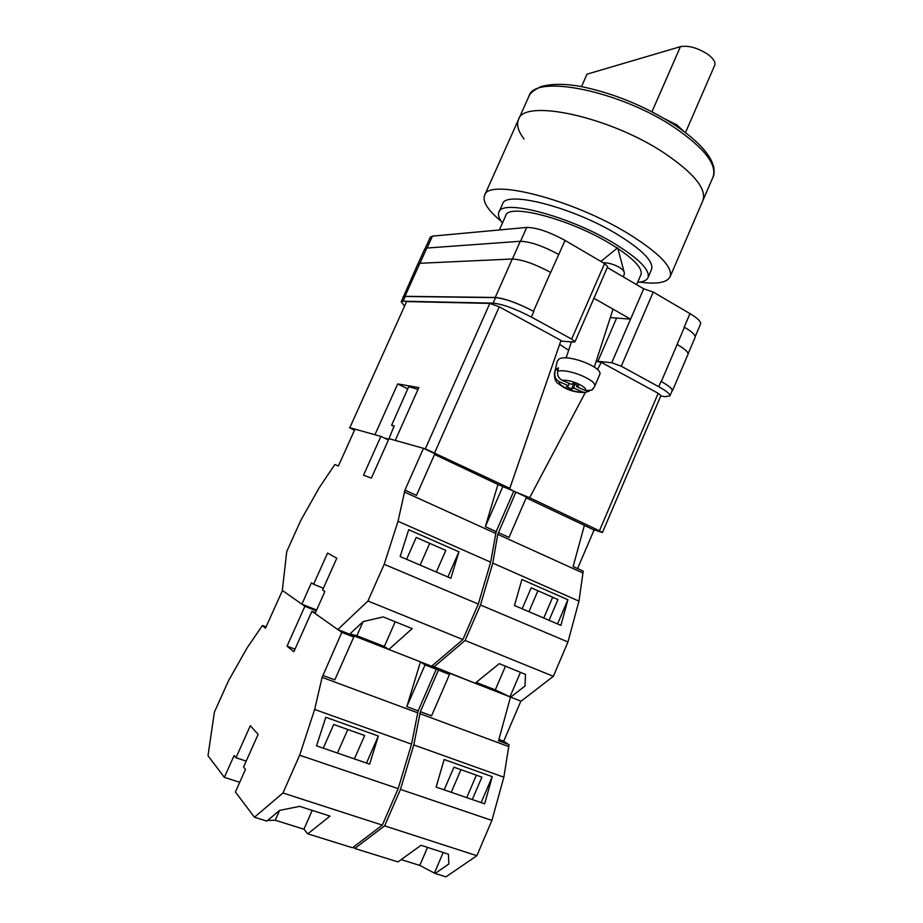 <?xml version="1.0" encoding="UTF-8"?>
<svg xmlns="http://www.w3.org/2000/svg" width="923" height="923" viewBox="0 0 923 923"><rect width="100%" height="100%" fill="white"/><g stroke="black" fill="none" stroke-linecap="round" stroke-linejoin="round"><path stroke-width="1.38" d="M596.235 361.158L611.753 362.727L621.271 366.235L658.722 386.714C666.579 391.098 670.306 394.179 669.89 395.944L664.883 396.636L660.718 396.082M404.309 305.686L401.17 301.809L403.132 301.21L493.124 303.148C502.689 304.152 515.438 308.79 531.371 317.05L571.649 339.087L574.948 341.833L573.933 342.064L560.769 341.095M593.916 298.279L630.582 319.139L643.689 288.795L607.311 267.52M684.208 327.111L689.977 313.612C697.684 318.239 701.203 321.712 700.557 324.019L695.192 336.607M425.203 248.46L430.291 237.153L432.426 236.138L526.687 227.439C536.586 227.531 549.381 231.858 565.061 240.43L604.565 263.574L607.692 266.666L574.948 341.833M643.689 288.795L653.242 292.083L689.977 313.612M403.132 301.21L405.255 296.479L495.57 297.633C505.158 298.579 517.907 303.182 533.829 311.466L533.494 311.282C517.572 302.998 504.823 298.394 495.236 297.46L512.277 259.005L419.838 263.286L417.784 264.128L403.028 297.679M402.993 296.952L404.966 296.318L495.236 297.46M405.255 296.479L403.293 297.102L401.17 301.809M671.806 391.433L672.405 390.867C672.844 389.068 669.14 385.964 661.295 381.557L677.159 344.441C684.924 348.963 688.535 352.274 687.981 354.351L672.405 390.867M669.89 395.944L672.117 390.717C672.555 388.906 668.84 385.802 660.995 381.395L661.295 381.557M550.708 272.423L565.061 240.43M419.953 263.274L426.807 248.045L520.26 241.284C530.102 241.538 542.886 245.933 558.611 254.436L558.842 254.575M426.807 248.045L424.707 248.991L418.038 263.782M688.073 353.878L695.1 337.426C695.7 335.211 692.146 331.807 684.416 327.227L677.078 344.394M533.494 311.282L550.604 272.377C534.821 263.932 522.037 259.478 512.277 259.005M610.299 317.604L630.582 319.139L611.753 362.727M623.44 276.946L624.456 273.266C624.248 271.281 622.39 269.228 618.871 267.105C613.726 264.243 608.442 262.767 603.042 262.674M557.273 361.205L558.992 359.07C567.345 353.474 604.115 367.642 599.65 374.703L594.562 386.645C598.369 380.749 568.164 368.092 557.665 371.254C557.088 375.384 558.646 378.418 562.326 380.38L571.256 384.314L573.195 383.38L578.548 385.745L576.598 386.668L585.47 390.591L591.851 390.129L593.281 388.733M557.665 371.254L558.461 367.85L555.646 369.327L554.342 373.861M569.145 383.38L568.372 385.71L559.488 381.799C555.819 379.849 554.273 376.826 554.85 372.719M589.324 391.133L584.847 392.54L582.528 391.952L573.691 388.052L571.775 388.964L566.48 386.633L568.372 385.71M557.884 370.319L555.646 369.327M573.552 383.541L571.775 388.964M574.96 384.164L573.691 388.052M577.106 385.11L576.598 386.668M353.486 847.014L354.778 848.468L384.626 825.866L400.455 789.407L413.804 744.942L420.346 711.668L438.437 670.11L449.524 674.436L444.805 671.379L510.719 697.153L495.282 689.896L476.153 682.409M438.437 670.11L431.987 665.898L475.137 683.239L499.274 663.649L525.464 674.39L525.037 685.974L510.719 697.153L521.091 701.215L553.339 676.305L567.968 641.97L578.963 601.138L583.221 571.141L573.125 566.56L584.374 525.383L526.179 497.843M433.787 667.075L465.1 640.47L553.339 676.305M549.07 620.314L557.965 599.546L531.198 587.813L522.164 608.788M557.527 623.936L567.887 599.731L560.907 625.379L514.469 605.5L521.887 579.494L567.887 599.731M577.567 568.58L594.066 530.01L584.363 525.418M465.1 640.47L480.491 605.003L492.801 563.111L497.751 534.359L515.888 492.097L513.649 491.417M515.888 492.097L526.491 497.128L509 537.417L498.282 532.548M497.751 534.359L582.748 572.906M480.491 605.003L567.968 641.97M492.801 563.111L578.963 601.138M552.681 597.227L543.751 618.041M520.468 672.336L510.015 696.715M537.936 590.755L528.925 611.684M505.481 666.187L495.282 689.896M664.352 153.114C609.411 116.367 523.387 98.265 518.484 119.621C523.387 98.265 609.411 116.367 664.352 153.114C693.981 173.201 706.833 189.019 702.888 200.568C706.833 189.019 693.981 173.201 664.352 153.114M501.166 221.255C487.909 210.271 482.383 201.652 484.563 195.399C487.748 177.804 572.883 199.276 629.094 234.165C659.426 253.202 673.086 267.428 670.075 276.831C666.948 282.669 656.853 284.434 639.812 282.115M502.47 223.008C498.939 218.566 497.751 214.978 498.893 212.209L502.539 204.052C505.343 189.942 573.252 207.19 618.191 234.938C642.777 250.271 653.899 261.786 651.534 269.458L647.992 277.661C646.735 280.373 643.285 281.93 637.631 282.334M498.893 212.209C501.558 198.433 569.387 215.97 614.441 243.568C639.085 258.809 650.265 270.174 647.992 277.661M499.378 229.954L505.816 215.497C508.319 203.014 569.606 218.913 610.345 243.81L617.256 248.114M617.868 248.518C635.209 260.263 642.881 269.02 640.897 274.789L636.616 284.665M524.091 139.073C518.207 131.32 516.338 124.836 518.484 119.621L484.563 195.399M685.489 132.6L714.714 65.268C715.763 62.129 713.364 58.414 707.526 54.134C697.407 47.754 688.373 45.262 680.436 46.658L587.028 74.163L581.49 86.635M683.701 131.251L676.778 124.824L665.368 119.159M388.814 439.071L394.179 425.895L391.606 425.249L393.971 426.368M418.027 389.368L408.727 386.668L391.606 425.249M387.441 439.486L385.687 438.24M349.829 427.707L406.593 301.567L349.829 427.707L374.946 434.733L397.698 383.91L418.811 387.602L395.252 440.421L425.33 448.843L489.836 303.402L499.251 306.828L560.999 340.425L509.808 488.313L425.33 448.843M406.593 301.567L489.836 303.402M349.425 427.649L354.467 430.291M597.458 369.558L601.277 362.347L658.191 393.313L660.937 395.563L602.454 532.49L593.224 529.617M602.454 532.49L599.419 530.806L658.191 393.313M585.286 392.563L529.64 497.716L599.419 530.806M529.64 497.716L516.257 492.271M515.842 492.086L497.947 484.471L434.56 454.462M512.496 490.494L508.423 488.082L509.808 488.313M601.277 362.347L596.154 361.378M568.66 350.267L559.638 344.36M407.747 388.871L397.698 383.91M388.618 439.51L385.826 438.194M497.947 484.471L485.336 526.664L496.17 531.59L490.655 562.165L478.31 604.08L462.896 639.57L431.606 666.221L388.814 649.492L384.337 646.469L356.878 635.716L349.875 633.974M388.814 649.492L412.2 628.598L383.195 616.922L363.131 621.583L349.655 634.182L337.806 629.544L315.066 613.495L324.873 591.516L322.577 590.039L336.791 558.207L327.561 553.05L313.601 584.259L311.409 582.84L301.867 604.173L282.323 590.385L286.73 551.573L300.586 520.803L319.289 487.621L334.853 464.511L337.31 465.63M316.612 610.011L301.867 604.173M462.896 639.57L367.942 601L337.806 629.544M334.853 464.511L338.395 466.023L354.974 429.149L380.876 436.394L363.512 475.218L371.392 478.102L388.998 438.667L423.484 448.324L404.932 490.136L398.032 521.287L384.187 564.299L367.942 601M388.421 439.948L380.876 436.394M423.484 448.324L434.883 453.724L416.458 495.374L404.932 490.136M490.655 562.165L398.032 521.287M478.31 604.08L384.187 564.299M458.916 551.804L408.704 529.71L400.155 556.546L450.886 578.271L458.916 551.804L447.897 576.99M495.628 533.402L404.332 491.994M496.17 531.59L513.788 491.105M485.336 526.664L503.07 486.029M436.337 572.041L445.821 550.396L416.227 537.428L406.582 559.303M323.385 588.216L313.601 584.259M429.714 543.335L420.138 565.107M395.217 621.767L384.337 646.469M363.131 621.583L356.878 635.716M384.626 825.866L476.868 855.702L445.947 876.85L435.125 873.481L419.78 865.416L401.182 859.601M354.778 848.468L397.975 861.909L421.05 845.272L448.428 854.213L448.843 863.986L435.125 873.481M472.288 799.56L481.898 777.12L453.931 767.198L444.171 789.857M481.137 802.606L492.236 776.647L484.656 803.818L436.118 787.088L444.171 759.502L492.236 776.647M508.261 744.365L503.716 741.192L520.86 701.122M476.868 855.702L491.901 820.432L503.843 777.189L509.069 744.665L498.535 740.742L510.511 697.027M420.346 711.668L431.549 715.833L449.524 674.436M419.769 713.594L508.55 746.522M400.455 789.407L491.901 820.432M413.804 744.942L503.843 777.189M503.716 741.192L498.905 739.392M476.372 775.158L466.738 797.645M443.202 852.506L434.491 872.835M460.958 769.69L451.243 792.292M427.534 847.395L419.78 865.416M417.554 712.775L322.104 677.355L341.833 632.382L353.763 637.043L349.655 634.182L420.473 661.872L406.824 706.649L418.142 710.848L411.554 744.146L398.171 788.634L382.318 825.127L352.505 847.764L307.797 833.838L303.944 829.212L275.25 820.235L267.635 820.443M307.797 833.838L329.996 816.094L299.64 806.367L279.611 810.394L266.851 821.101L254.46 817.236L235.4 791.992L245.472 769.424L243.545 767.036L258.14 734.35L250.318 725.697L235.988 757.737L234.154 755.464L224.347 777.362L207.998 755.706L214.39 712.141L228.592 680.609L247.214 647.692L262.432 625.517L266.078 626.902M239.726 782.312L224.347 777.362M382.318 825.127L282.946 792.984L254.46 817.236M322.104 677.355L314.662 709.441L299.663 755.21L282.946 792.984M295.002 649.146L287.053 646.146L293.837 651.753L311.916 611.268L341.833 632.382M287.053 646.146L304.878 606.307L282.45 590.478L265.455 628.275L262.432 625.517M316.266 610.795L304.878 606.307M315.435 612.653L311.916 611.268M420.473 661.872L425.041 664.883L436.244 669.256L431.606 666.221M411.554 744.146L314.662 709.441M398.171 788.634L299.663 755.21M378.338 736.023L325.796 717.286L316.531 745.842L369.627 764.152L378.338 736.023L366.5 763.079M322.75 675.382L334.807 679.87L353.763 637.043M418.142 710.848L436.244 669.256M406.824 706.649L425.041 664.883M354.397 758.902L364.666 735.504L333.699 724.509L323.269 748.161M262.34 625.702L265.997 627.086M246.187 761.106L235.988 757.737M347.809 729.516L337.449 753.053M312.216 810.406L303.944 829.212M279.611 810.394L275.25 820.235M621.271 366.235L653.242 292.083M658.722 386.714L660.995 381.395M571.649 339.087L604.565 263.574M531.371 317.05L533.829 311.466M520.549 241.261L526.687 227.439M427.072 248.033L432.426 236.138M512.403 258.994L520.26 241.284M404.966 296.318L419.838 263.286M493.124 303.148L495.57 297.633M616.391 318.585L597.85 361.378M582.528 391.952C574.856 393.152 557.238 385.41 559.488 381.799M562.326 380.38C569.976 379.041 588.101 387.06 585.47 390.591M675.474 125.493C698.411 141.046 711.229 155.191 713.917 167.94C714.287 172.763 713.987 175.774 713.041 176.985C717.263 164.779 704.664 148.465 675.244 128.055C620.694 90.742 534.405 73.667 528.971 96.177C529.444 95.3 529.952 91.988 541.016 86.6C552.15 83.555 565.834 83.601 582.09 86.75C614.43 93.535 645.442 106.364 675.117 125.251M680.436 46.658L651.973 111.741M499.251 306.828L434.687 452.697M624.11 271.973L617.672 247.779L600.908 261.428M613.034 309.147L594.32 367.054M557.365 360.835L554.423 373.48C554.492 383.207 557.561 382.607 563.261 387.175C569.445 390.729 576.633 392.517 584.847 392.54M571.418 341.879L566.122 357.951M591.851 390.129L594.562 386.645M713.041 176.985L670.075 276.831M528.971 96.177L518.484 119.621"/></g></svg>
